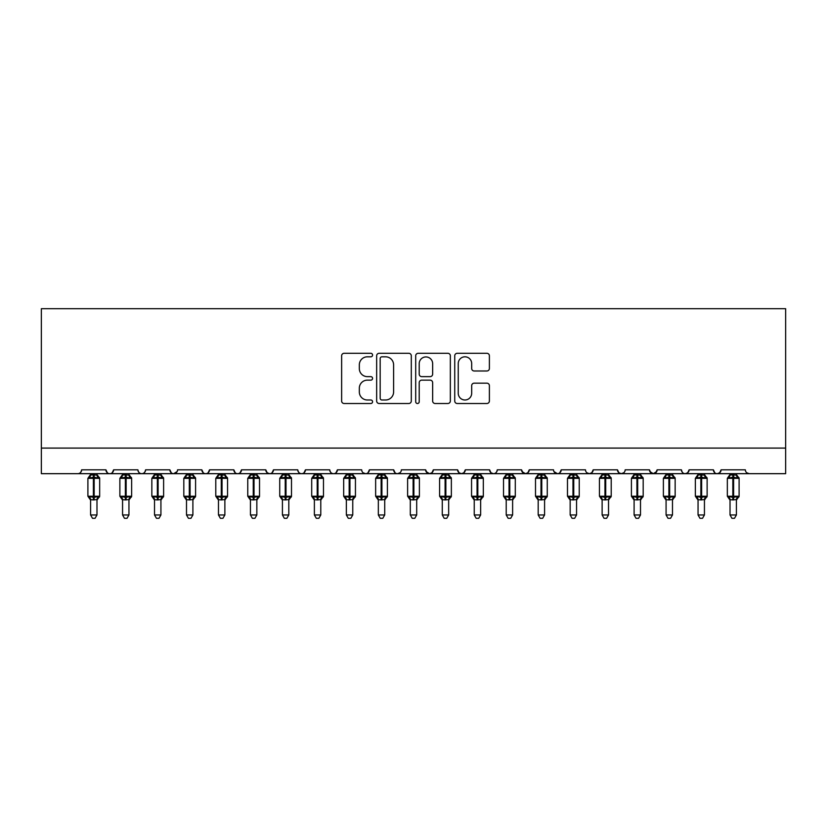 <?xml version="1.0" encoding="UTF-8"?>
<svg xmlns="http://www.w3.org/2000/svg" width="827" height="827" viewBox="0 0 827 827"><rect width="100%" height="100%" fill="white"/><g stroke="black" fill="none" stroke-linecap="round" stroke-linejoin="round"><path stroke-width="1.24" d="M372.574 355.052A1.757 1.757 0 0 0 370.816 353.294L344.146 353.294A2.512 2.512 0 0 0 341.634 355.796L341.634 400.992A2.512 2.512 0 0 0 344.146 403.504L370.816 403.504A1.757 1.757 0 0 0 372.574 401.746A1.757 1.757 0 0 0 370.816 399.989L367.364 399.989A8.032 8.032 0 0 1 359.332 391.957L359.332 388.183A8.032 8.032 0 0 1 367.364 380.151L370.816 380.151A1.757 1.757 0 0 0 372.574 378.394A1.757 1.757 0 0 0 370.816 376.636L367.364 376.636A8.032 8.032 0 0 1 359.332 368.604L359.332 364.841A8.032 8.032 0 0 1 367.364 356.809L370.816 356.809A1.757 1.757 0 0 0 372.574 355.052M486.876 370.992A2.512 2.512 0 0 0 489.388 368.48L489.388 355.796A2.512 2.512 0 0 0 486.876 353.294L457.248 353.294A2.512 2.512 0 0 0 454.736 355.796L454.736 400.992A2.512 2.512 0 0 0 457.248 403.504L486.876 403.504A2.512 2.512 0 0 0 489.388 400.992L489.388 385.671A2.512 2.512 0 0 0 486.876 383.17L474.191 383.17A2.512 2.512 0 0 0 471.679 385.671L471.679 393.27A6.719 6.719 0 0 1 464.97 399.989A6.719 6.719 0 0 1 458.251 393.27L458.251 363.518A6.719 6.719 0 0 1 464.97 356.809A6.719 6.719 0 0 1 471.679 363.518L471.679 368.48A2.512 2.512 0 0 0 474.191 370.992L486.876 370.992M41.35 448.089L785.65 448.089L785.65 308.698L41.35 308.698L41.35 473.675L77.8 473.675C79.837 473.747 81.108 472.465 81.635 469.829L105.928 469.829L107.334 472.796M411.298 355.796A2.512 2.512 0 0 0 408.796 353.294L379.169 353.294A2.512 2.512 0 0 0 376.657 355.796L376.657 400.992A2.512 2.512 0 0 0 379.169 403.504L408.796 403.504A2.512 2.512 0 0 0 411.298 400.992L411.298 355.796M418.204 353.294L447.831 353.294A2.512 2.512 0 0 1 450.343 355.796L450.343 400.992A2.512 2.512 0 0 1 447.831 403.504L435.157 403.504A2.512 2.512 0 0 1 432.645 400.992L432.645 382.663A2.512 2.512 0 0 0 430.133 380.151L421.718 380.151A2.512 2.512 0 0 0 419.217 382.663L419.217 401.746A1.757 1.757 0 0 1 417.459 403.504A1.757 1.757 0 0 1 415.702 401.746L415.702 355.796A2.512 2.512 0 0 1 418.204 353.294M77.8 473.675C79.837 473.747 81.108 472.465 81.635 469.829A3.835 3.835 0 0 1 77.8 473.675L109.774 473.675C107.737 473.747 106.456 472.465 105.928 469.829A3.835 3.835 0 0 0 109.774 473.675A3.835 3.835 0 0 0 113.609 469.829L137.902 469.829A3.835 3.835 0 0 0 141.737 473.675A3.835 3.835 0 0 0 145.573 469.829L169.876 469.829A3.835 3.835 0 0 0 173.711 473.675A3.835 3.835 0 0 0 177.547 469.829L201.85 469.829A3.835 3.835 0 0 0 205.685 473.675A3.835 3.835 0 0 0 209.52 469.829L233.824 469.829A3.835 3.835 0 0 0 237.659 473.675A3.835 3.835 0 0 0 241.494 469.829L265.787 469.829A3.835 3.835 0 0 0 269.623 473.675A3.835 3.835 0 0 0 273.468 469.829L297.761 469.829A3.835 3.835 0 0 0 301.597 473.675A3.835 3.835 0 0 0 305.432 469.829L329.735 469.829A3.835 3.835 0 0 0 333.57 473.675A3.835 3.835 0 0 0 337.406 469.829L361.709 469.829A3.835 3.835 0 0 0 365.544 473.675A3.835 3.835 0 0 0 369.38 469.829L393.673 469.829A3.835 3.835 0 0 0 397.518 473.675A3.835 3.835 0 0 0 401.353 469.829L425.647 469.829A3.835 3.835 0 0 0 429.482 473.675A3.835 3.835 0 0 0 433.327 469.829L457.62 469.829A3.835 3.835 0 0 0 461.456 473.675A3.835 3.835 0 0 0 465.291 469.829L489.594 469.829A3.835 3.835 0 0 0 493.43 473.675A3.835 3.835 0 0 0 497.265 469.829L521.568 469.829A3.835 3.835 0 0 0 525.403 473.675A3.835 3.835 0 0 0 529.239 469.829L553.532 469.829A3.835 3.835 0 0 0 557.377 473.675A3.835 3.835 0 0 0 561.213 469.829L585.506 469.829A3.835 3.835 0 0 0 589.341 473.675A3.835 3.835 0 0 0 593.176 469.829L617.48 469.829A3.835 3.835 0 0 0 621.315 473.675A3.835 3.835 0 0 0 625.15 469.829L649.453 469.829A3.835 3.835 0 0 0 653.289 473.675A3.835 3.835 0 0 0 657.124 469.829L681.427 469.829A3.835 3.835 0 0 0 685.263 473.675A3.835 3.835 0 0 0 689.098 469.829L713.391 469.829A3.835 3.835 0 0 0 717.226 473.675A3.835 3.835 0 0 0 721.072 469.829L745.365 469.829A3.835 3.835 0 0 0 749.2 473.675L746.729 472.765M721.072 469.829L719.666 472.796M112.203 472.796L113.609 469.829C113.082 472.465 111.8 473.747 109.774 473.675L717.226 473.675C715.2 473.747 713.918 472.465 713.391 469.829L714.797 472.796M689.098 469.829L687.692 472.796M687.733 472.765L685.263 473.675C683.226 473.747 681.944 472.465 681.427 469.829L682.141 472.062M657.124 469.829L655.718 472.796M649.453 469.829L650.849 472.796M617.48 469.829L618.885 472.796M593.176 469.829L591.781 472.796M553.956 471.566L557.377 473.675C559.403 473.747 560.685 472.465 561.213 469.829L559.807 472.796M529.239 469.829L527.833 472.796M521.568 469.829L522.964 472.796M489.594 469.829L490.99 472.796L493.43 473.675C495.466 473.747 496.748 472.465 497.265 469.829M465.291 469.829L463.895 472.796M457.62 469.829L459.026 472.796M433.327 469.829L431.921 472.796M425.647 469.829L427.052 472.796M399.989 472.765L397.518 473.675C395.482 473.747 394.2 472.465 393.673 469.829L395.079 472.796M363.074 472.765L365.544 473.675C367.581 473.747 368.852 472.465 369.38 469.829L367.974 472.796M329.735 469.829C330.252 472.465 331.534 473.747 333.57 473.675C335.607 473.747 336.889 472.465 337.406 469.829L336.01 472.796M297.761 469.829C298.289 472.465 299.56 473.747 301.597 473.675C303.633 473.747 304.915 472.465 305.432 469.829L304.036 472.796M265.787 469.829L267.193 472.796L269.623 473.675C271.659 473.747 272.941 472.465 273.468 469.829L272.062 472.796M235.219 472.796L233.824 469.829C234.341 472.465 235.623 473.747 237.659 473.675C239.696 473.747 240.967 472.465 241.494 469.829L240.088 472.796M203.246 472.796L201.85 469.829C202.367 472.465 203.649 473.747 205.685 473.675C207.722 473.747 208.993 472.465 209.52 469.829L208.115 472.796M177.133 471.566L173.711 473.675C171.675 473.747 170.403 472.465 169.876 469.829L171.282 472.796M785.65 448.089L785.65 473.675L717.226 473.675L719.697 472.765M137.902 469.829C138.429 472.465 139.701 473.747 141.737 473.675C143.774 473.747 145.056 472.465 145.573 469.829M426.06 471.566L429.482 473.675L431.952 472.765M458.985 472.765L461.456 473.675L463.926 472.765M521.982 471.566L525.403 473.675L527.874 472.765M586.87 472.765L589.341 473.675L591.812 472.765M618.844 472.765L621.315 473.675L623.785 472.765M649.867 471.566L653.289 473.675L656.71 471.566M381.929 356.809A1.757 1.757 0 0 0 380.172 358.567L380.172 398.232A1.757 1.757 0 0 0 381.929 399.989L385.568 399.989A8.032 8.032 0 0 0 393.6 391.957L393.6 364.841A8.032 8.032 0 0 0 385.568 356.809L381.929 356.809M432.645 363.642A6.719 6.719 0 0 0 425.926 356.933A6.719 6.719 0 0 0 419.217 363.642L419.217 374.124A2.512 2.512 0 0 0 421.718 376.636L430.133 376.636A2.512 2.512 0 0 0 432.645 374.124L432.645 363.642M90.588 514.973L96.976 514.973L95.064 518.302L92.51 518.302L90.588 514.973L90.588 499.663A2.812 2.677 180 0 0 89.109 497.316L89.657 496.489L93.399 497.389L93.399 496.241L94.164 496.241L94.164 477.189L97.906 478.089L98.826 477.138A1.282 1.282 0 0 1 99.664 478.337L87.9 478.337L87.9 496.241L93.399 496.241L93.399 477.189L89.657 478.089L89.109 477.262A2.812 2.677 -0 0 0 90.588 474.905L96.986 475.039L96.976 473.675M96.976 514.973L96.986 499.549L93.399 499.921L93.399 497.389L94.164 497.389L94.164 496.241L99.664 496.241A1.282 1.282 0 0 1 98.826 497.44L96.976 500.087M96.976 499.673L96.976 499.663A2.812 2.677 180 0 1 98.454 497.316L97.906 496.489L94.164 497.389L94.164 499.921M93.399 499.921L90.588 499.663M90.588 473.675L90.588 474.925M89.657 478.089L90.04 477.003M97.906 478.089L96.986 475.039M96.986 499.549L97.906 496.489M90.588 499.549L89.657 496.489M122.561 514.973L128.95 514.973L127.038 518.302L124.474 518.302L122.561 514.973L122.561 499.663A2.812 2.677 180 0 0 121.083 497.316L121.631 496.489L125.373 497.389L125.373 496.241L126.138 496.241L126.138 477.189L129.88 478.089L130.8 477.138A1.282 1.282 0 0 1 131.638 478.337L119.874 478.337L119.874 496.241L125.373 496.241L125.373 477.189L121.631 478.089L121.083 477.262A2.812 2.677 -0 0 0 122.561 474.905L128.95 475.039L128.95 473.675M128.95 514.973L128.95 499.549L125.373 499.921L125.373 497.389L126.138 497.389L126.138 496.241L131.638 496.241A1.282 1.282 0 0 1 130.8 497.44L128.95 500.087M128.95 499.673L128.95 499.663A2.812 2.677 180 0 1 130.428 497.316L129.88 496.489L126.138 497.389L126.138 499.921M125.373 499.921L122.561 499.663M122.561 473.675L122.561 474.925M121.631 478.089L122.003 477.003M129.88 478.089L128.95 475.039M128.95 499.549L129.88 496.489M122.551 499.549L121.631 496.489M154.525 514.973L160.924 514.973L159.001 518.302L156.448 518.302L154.525 514.973L154.525 499.663A2.812 2.677 180 0 0 153.057 497.316L153.605 496.489L157.347 497.389L157.347 496.241L158.112 496.241L158.112 477.189L161.854 478.089L162.774 477.138A1.282 1.282 0 0 1 163.612 478.337L151.848 478.337L151.848 496.241L157.347 496.241L157.347 477.189L153.605 478.089L153.057 477.262A2.812 2.677 -0 0 0 154.525 474.905L160.924 475.039L160.924 473.675M160.924 514.973L160.924 499.549L157.347 499.921L157.347 497.389L158.112 497.389L158.112 496.241L163.612 496.241A1.282 1.282 0 0 1 162.774 497.44L160.924 500.087M160.924 499.673L160.924 499.663A2.812 2.677 180 0 1 162.402 497.316L161.854 496.489L158.112 497.389L158.112 499.921M157.347 499.921L154.525 499.663M154.525 473.675L154.525 474.925M153.605 478.089L153.977 477.003M161.854 478.089L160.924 475.039M160.924 499.549L161.854 496.489M154.525 499.549L153.605 496.489M186.499 514.973L192.898 514.973L190.975 518.302L188.422 518.302L186.499 514.973L186.499 499.663A2.812 2.677 180 0 0 185.021 497.316L185.568 496.489L189.311 497.389L189.311 496.241L190.086 496.241L190.086 477.189L193.828 478.089L194.738 477.138A1.282 1.282 0 0 1 195.585 478.337L183.811 478.337L183.811 496.241L189.311 496.241L189.311 477.189L185.568 478.089L185.021 477.262A2.812 2.677 -0 0 0 186.499 474.905L192.898 475.039L192.898 473.675M192.898 514.973L192.898 499.549L189.311 499.921L189.311 497.389L190.086 497.389L190.086 496.241L195.585 496.241A1.282 1.282 0 0 1 194.738 497.44L192.898 500.087M192.898 499.673L192.898 499.663A2.812 2.677 180 0 1 194.376 497.316L193.828 496.489L190.086 497.389L190.086 499.921M189.311 499.921L186.499 499.663M186.499 473.675L186.499 474.925M185.568 478.089L185.951 477.003M193.828 478.089L192.898 475.039M192.898 499.549L193.828 496.489M186.499 499.549L185.568 496.489M218.473 514.973L224.872 514.973L222.949 518.302L220.395 518.302L218.473 514.973L218.473 499.663A2.812 2.677 180 0 0 216.994 497.316L217.542 496.489L221.285 497.389L221.285 496.241L222.049 496.241L222.049 477.189L225.792 478.089L226.712 477.138A1.282 1.282 0 0 1 227.549 478.337L215.785 478.337L215.785 496.241L221.285 496.241L221.285 477.189L217.542 478.089L216.994 477.262A2.812 2.677 -0 0 0 218.473 474.905L224.872 475.039L224.872 473.675M224.872 514.973L224.872 499.549L221.285 499.921L221.285 497.389L222.049 497.389L222.049 496.241L227.549 496.241A1.282 1.282 0 0 1 226.712 497.44L224.872 500.087M224.872 499.673L224.872 499.663A2.812 2.677 180 0 1 226.35 497.316L225.792 496.489L222.049 497.389L222.049 499.921M221.285 499.921L218.473 499.663M218.473 473.675L218.473 474.925M217.542 478.089L217.925 477.003M225.792 478.089L224.872 475.039M224.872 499.549L225.792 496.489M218.473 499.549L217.542 496.489M250.447 514.973L256.835 514.973L254.923 518.302L252.369 518.302L250.447 514.973L250.447 499.663A2.812 2.677 180 0 0 248.968 497.316L249.516 496.489L253.258 497.389L253.258 496.241L254.023 496.241L254.023 477.189L257.766 478.089L258.686 477.138A1.282 1.282 0 0 1 259.523 478.337L247.759 478.337L247.759 496.241L253.258 496.241L253.258 477.189L249.516 478.089L248.968 477.262A2.812 2.677 -0 0 0 250.447 474.905L256.846 475.039L256.835 473.675M256.835 514.973L256.846 499.549L253.258 499.921L253.258 497.389L254.023 497.389L254.023 496.241L259.523 496.241A1.282 1.282 0 0 1 258.686 497.44L256.835 500.087M256.835 499.673L256.835 499.663A2.812 2.677 180 0 1 258.313 497.316L257.766 496.489L254.023 497.389L254.023 499.921M253.258 499.921L250.447 499.663M250.447 473.675L250.447 474.925M249.516 478.089L249.888 477.003M257.766 478.089L256.846 475.039M256.846 499.549L257.766 496.489M250.447 499.549L249.516 496.489M282.42 514.973L288.809 514.973L286.886 518.302L284.333 518.302L282.42 514.973L282.42 499.663A2.812 2.677 180 0 0 280.942 497.316L281.49 496.489L285.232 497.389L285.232 496.241L285.997 496.241L285.997 477.189L289.739 478.089L290.659 477.138A1.282 1.282 0 0 1 291.497 478.337L279.733 478.337L279.733 496.241L285.232 496.241L285.232 477.189L281.49 478.089L280.942 477.262A2.812 2.677 -0 0 0 282.42 474.905L288.809 475.039L288.809 473.675M288.809 514.973L288.809 499.549L285.232 499.921L285.232 497.389L285.997 497.389L285.997 496.241L291.497 496.241A1.282 1.282 0 0 1 290.659 497.44L288.809 500.087M288.809 499.673L288.809 499.663A2.812 2.677 180 0 1 290.287 497.316L289.739 496.489L285.997 497.389L285.997 499.921M285.232 499.921L282.42 499.663M282.42 473.675L282.42 474.925M281.49 478.089L281.862 477.003M289.739 478.089L288.809 475.039M288.809 499.549L289.739 496.489M282.41 499.549L281.49 496.489M314.384 514.973L320.783 514.973L318.86 518.302L316.307 518.302L314.384 514.973L314.384 499.663A2.812 2.677 180 0 0 312.906 497.316L313.464 496.489L317.206 497.389L317.206 496.241L317.971 496.241L317.971 477.189L321.713 478.089L322.633 477.138A1.282 1.282 0 0 1 323.471 478.337L311.707 478.337L311.707 496.241L317.206 496.241L317.206 477.189L313.464 478.089L312.906 477.262A2.812 2.677 -0 0 0 314.384 474.905L320.783 475.039L320.783 473.675M320.783 514.973L320.783 499.549L317.206 499.921L317.206 497.389L317.971 497.389L317.971 496.241L323.471 496.241A1.282 1.282 0 0 1 322.633 497.44L320.783 500.087M320.783 499.673L320.783 499.663A2.812 2.677 180 0 1 322.261 497.316L321.713 496.489L317.971 497.389L317.971 499.921M317.206 499.921L314.384 499.663M314.384 473.675L314.384 474.925M313.464 478.089L313.836 477.003M321.713 478.089L320.783 475.039M320.783 499.549L321.713 496.489M314.384 499.549L313.464 496.489M346.358 514.973L352.757 514.973L350.834 518.302L348.281 518.302L346.358 514.973L346.358 499.663A2.812 2.677 180 0 0 344.88 497.316L345.428 496.489L349.17 497.389L349.17 496.241L349.945 496.241L349.945 477.189L353.677 478.089L354.597 477.138A1.282 1.282 0 0 1 355.445 478.337L343.67 478.337L343.67 496.241L349.17 496.241L349.17 477.189L345.428 478.089L344.88 477.262A2.812 2.677 -0 0 0 346.358 474.905L352.757 475.039L352.757 473.675M352.757 514.973L352.757 499.549L349.17 499.921L349.17 497.389L349.945 497.389L349.945 496.241L355.445 496.241A1.282 1.282 0 0 1 354.597 497.44L352.757 500.087M352.757 499.673L352.757 499.663A2.812 2.677 180 0 1 354.235 497.316L353.677 496.489L349.945 497.389L349.945 499.921M349.17 499.921L346.358 499.663M346.358 473.675L346.358 474.925M345.428 478.089L345.81 477.003M353.677 478.089L352.757 475.039M352.757 499.549L353.677 496.489M346.358 499.549L345.428 496.489M378.332 514.973L384.72 514.973L382.808 518.302L380.255 518.302L378.332 514.973L378.332 499.663A2.812 2.677 180 0 0 376.854 497.316L377.401 496.489L381.144 497.389L381.144 496.241L381.909 496.241L381.909 477.189L385.651 478.089L386.571 477.138A1.282 1.282 0 0 1 387.408 478.337L375.644 478.337L375.644 496.241L381.144 496.241L381.144 477.189L377.401 478.089L376.854 477.262A2.812 2.677 -0 0 0 378.332 474.905L384.731 475.039L384.72 473.675M384.72 514.973L384.731 499.549L381.144 499.921L381.144 497.389L381.909 497.389L381.909 496.241L387.408 496.241A1.282 1.282 0 0 1 386.571 497.44L384.72 500.087M384.72 499.673L384.72 499.663A2.812 2.677 180 0 1 386.199 497.316L385.651 496.489L381.909 497.389L381.909 499.921M381.144 499.921L378.332 499.663M378.332 473.675L378.332 474.925M377.401 478.089L377.784 477.003M385.651 478.089L384.731 475.039M384.731 499.549L385.651 496.489M378.332 499.549L377.401 496.489M410.306 514.973L416.694 514.973L414.782 518.302L412.218 518.302L410.306 514.973L410.306 499.663A2.812 2.677 180 0 0 408.827 497.316L409.375 496.489L413.118 497.389L413.118 496.241L413.882 496.241L413.882 477.189L417.625 478.089L418.545 477.138A1.282 1.282 0 0 1 419.382 478.337L407.618 478.337L407.618 496.241L413.118 496.241L413.118 477.189L409.375 478.089L408.827 477.262A2.812 2.677 -0 0 0 410.306 474.905L416.694 475.039L416.694 473.675M416.694 514.973L416.694 499.549L413.118 499.921L413.118 497.389L413.882 497.389L413.882 496.241L419.382 496.241A1.282 1.282 0 0 1 418.545 497.44L416.694 500.087M416.694 499.673L416.694 499.663A2.812 2.677 180 0 1 418.173 497.316L417.625 496.489L413.882 497.389L413.882 499.921M413.118 499.921L410.306 499.663M410.306 473.675L410.306 474.925M409.375 478.089L409.747 477.003M417.625 478.089L416.694 475.039M416.694 499.549L417.625 496.489M410.306 499.549L409.375 496.489M442.28 514.973L448.668 514.973L446.745 518.302L444.192 518.302L442.28 514.973L442.28 499.663A2.812 2.677 180 0 0 440.801 497.316L441.349 496.489L445.091 497.389L445.091 496.241L445.856 496.241L445.856 477.189L449.599 478.089L450.519 477.138A1.282 1.282 0 0 1 451.356 478.337L439.592 478.337L439.592 496.241L445.091 496.241L445.091 477.189L441.349 478.089L440.801 477.262A2.812 2.677 -0 0 0 442.28 474.905L448.668 475.039L448.668 473.675M448.668 514.973L448.668 499.549L445.091 499.921L445.091 497.389L445.856 497.389L445.856 496.241L451.356 496.241A1.282 1.282 0 0 1 450.519 497.44L448.668 500.087M448.668 499.673L448.668 499.663A2.812 2.677 180 0 1 450.146 497.316L449.599 496.489L445.856 497.389L445.856 499.921M445.091 499.921L442.28 499.663M442.28 473.675L442.28 474.925M441.349 478.089L441.721 477.003M449.599 478.089L448.668 475.039M448.668 499.549L449.599 496.489M442.269 499.549L441.349 496.489M474.243 514.973L480.642 514.973L478.719 518.302L476.166 518.302L474.243 514.973L474.243 499.663A2.812 2.677 180 0 0 472.765 497.316L473.323 496.489L477.055 497.389L477.055 496.241L477.83 496.241L477.83 477.189L481.572 478.089L482.482 477.138A1.282 1.282 0 0 1 483.33 478.337L471.555 478.337L471.555 496.241L477.055 496.241L477.055 477.189L473.323 478.089L472.765 477.262A2.812 2.677 -0 0 0 474.243 474.905L480.642 475.039L480.642 473.675M480.642 514.973L480.642 499.549L477.055 499.921L477.055 497.389L477.83 497.389L477.83 496.241L483.33 496.241A1.282 1.282 0 0 1 482.482 497.44L480.642 500.087M480.642 499.673L480.642 499.663A2.812 2.677 180 0 1 482.12 497.316L481.572 496.489L477.83 497.389L477.83 499.921M477.055 499.921L474.243 499.663M474.243 473.675L474.243 474.925M473.323 478.089L473.695 477.003M481.572 478.089L480.642 475.039M480.642 499.549L481.572 496.489M474.243 499.549L473.323 496.489M506.217 514.973L512.616 514.973L510.693 518.302L508.14 518.302L506.217 514.973L506.217 499.663A2.812 2.677 180 0 0 504.739 497.316L505.287 496.489L509.029 497.389L509.029 496.241L509.794 496.241L509.794 477.189L513.536 478.089L514.456 477.138A1.282 1.282 0 0 1 515.293 478.337L503.529 478.337L503.529 496.241L509.029 496.241L509.029 477.189L505.287 478.089L504.739 477.262A2.812 2.677 -0 0 0 506.217 474.905L512.616 475.039L512.616 473.675M512.616 514.973L512.616 499.549L509.029 499.921L509.029 497.389L509.794 497.389L509.794 496.241L515.293 496.241A1.282 1.282 0 0 1 514.456 497.44L512.616 500.087M512.616 499.673L512.616 499.663A2.812 2.677 180 0 1 514.094 497.316L513.536 496.489L509.794 497.389L509.794 499.921M509.029 499.921L506.217 499.663M506.217 473.675L506.217 474.925M505.287 478.089L505.669 477.003M513.536 478.089L512.616 475.039M512.616 499.549L513.536 496.489M506.217 499.549L505.287 496.489M538.191 514.973L544.579 514.973L542.667 518.302L540.114 518.302L538.191 514.973L538.191 499.663A2.812 2.677 180 0 0 536.713 497.316L537.261 496.489L541.003 497.389L541.003 496.241L541.768 496.241L541.768 477.189L545.51 478.089L546.43 477.138A1.282 1.282 0 0 1 547.267 478.337L535.503 478.337L535.503 496.241L541.003 496.241L541.003 477.189L537.261 478.089L536.713 477.262A2.812 2.677 -0 0 0 538.191 474.905L544.59 475.039L544.579 473.675M544.579 514.973L544.59 499.549L541.003 499.921L541.003 497.389L541.768 497.389L541.768 496.241L547.267 496.241A1.282 1.282 0 0 1 546.43 497.44L544.579 500.087M544.579 499.673L544.579 499.663A2.812 2.677 180 0 1 546.058 497.316L545.51 496.489L541.768 497.389L541.768 499.921M541.003 499.921L538.191 499.663M538.191 473.675L538.191 474.925M537.261 478.089L537.633 477.003M545.51 478.089L544.59 475.039M544.59 499.549L545.51 496.489M538.191 499.549L537.261 496.489M570.165 514.973L576.553 514.973L574.631 518.302L572.077 518.302L570.165 514.973L570.165 499.663A2.812 2.677 180 0 0 568.687 497.316L569.234 496.489L572.977 497.389L572.977 496.241L573.742 496.241L573.742 477.189L577.484 478.089L578.404 477.138A1.282 1.282 0 0 1 579.241 478.337L567.477 478.337L567.477 496.241L572.977 496.241L572.977 477.189L569.234 478.089L568.687 477.262A2.812 2.677 -0 0 0 570.165 474.905L576.553 475.039L576.553 473.675M576.553 514.973L576.553 499.549L572.977 499.921L572.977 497.389L573.742 497.389L573.742 496.241L579.241 496.241A1.282 1.282 0 0 1 578.404 497.44L576.553 500.087M576.553 499.673L576.553 499.663A2.812 2.677 180 0 1 578.032 497.316L577.484 496.489L573.742 497.389L573.742 499.921M572.977 499.921L570.165 499.663M570.165 473.675L570.165 474.925M569.234 478.089L569.607 477.003M577.484 478.089L576.553 475.039M576.553 499.549L577.484 496.489M570.154 499.549L569.234 496.489M602.128 514.973L608.527 514.973L606.604 518.302L604.051 518.302L602.128 514.973L602.128 499.663A2.812 2.677 180 0 0 600.65 497.316L601.208 496.489L604.951 497.389L604.951 496.241L605.715 496.241L605.715 477.189L609.458 478.089L610.378 477.138A1.282 1.282 0 0 1 611.215 478.337L599.451 478.337L599.451 496.241L604.951 496.241L604.951 477.189L601.208 478.089L600.65 477.262A2.812 2.677 -0 0 0 602.128 474.905L608.527 475.039L608.527 473.675M608.527 514.973L608.527 499.549L604.951 499.921L604.951 497.389L605.715 497.389L605.715 496.241L611.215 496.241A1.282 1.282 0 0 1 610.378 497.44L608.527 500.087M608.527 499.673L608.527 499.663A2.812 2.677 180 0 1 610.006 497.316L609.458 496.489L605.715 497.389L605.715 499.921M604.951 499.921L602.128 499.663M602.128 473.675L602.128 474.925M601.208 478.089L601.58 477.003M609.458 478.089L608.527 475.039M608.527 499.549L609.458 496.489M602.128 499.549L601.208 496.489M634.102 514.973L640.501 514.973L638.578 518.302L636.025 518.302L634.102 514.973L634.102 499.663A2.812 2.677 180 0 0 632.624 497.316L633.172 496.489L636.914 497.389L636.914 496.241L637.689 496.241L637.689 477.189L641.432 478.089L642.341 477.138A1.282 1.282 0 0 1 643.189 478.337L631.414 478.337L631.414 496.241L636.914 496.241L636.914 477.189L633.172 478.089L632.624 477.262A2.812 2.677 -0 0 0 634.102 474.905L640.501 475.039L640.501 473.675M640.501 514.973L640.501 499.549L636.914 499.921L636.914 497.389L637.689 497.389L637.689 496.241L643.189 496.241A1.282 1.282 0 0 1 642.341 497.44L640.501 500.087M640.501 499.673L640.501 499.663A2.812 2.677 180 0 1 641.979 497.316L641.432 496.489L637.689 497.389L637.689 499.921M636.914 499.921L634.102 499.663M634.102 473.675L634.102 474.925M633.172 478.089L633.554 477.003M641.432 478.089L640.501 475.039M640.501 499.549L641.432 496.489M634.102 499.549L633.172 496.489M666.076 514.973L672.475 514.973L670.552 518.302L667.999 518.302L666.076 514.973L666.076 499.663A2.812 2.677 180 0 0 664.598 497.316L665.146 496.489L668.888 497.389L668.888 496.241L669.653 496.241L669.653 477.189L673.395 478.089L674.315 477.138A1.282 1.282 0 0 1 675.152 478.337L663.388 478.337L663.388 496.241L668.888 496.241L668.888 477.189L665.146 478.089L664.598 477.262A2.812 2.677 -0 0 0 666.076 474.905L672.475 475.039L672.475 473.675M672.475 514.973L672.475 499.549L668.888 499.921L668.888 497.389L669.653 497.389L669.653 496.241L675.152 496.241A1.282 1.282 0 0 1 674.315 497.44L672.475 500.087M672.475 499.673L672.475 499.663A2.812 2.677 180 0 1 673.943 497.316L673.395 496.489L669.653 497.389L669.653 499.921M668.888 499.921L666.076 499.663M666.076 473.675L666.076 474.925M665.146 478.089L665.528 477.003M673.395 478.089L672.475 475.039M672.475 499.549L673.395 496.489M666.076 499.549L665.146 496.489M698.05 514.973L704.439 514.973L702.526 518.302L699.962 518.302L698.05 514.973L698.05 499.663A2.812 2.677 180 0 0 696.572 497.316L697.12 496.489L700.862 497.389L700.862 496.241L701.627 496.241L701.627 477.189L705.369 478.089L706.289 477.138A1.282 1.282 0 0 1 707.126 478.337L695.362 478.337L695.362 496.241L700.862 496.241L700.862 477.189L697.12 478.089L696.572 477.262A2.812 2.677 -0 0 0 698.05 474.905L704.449 475.039L704.439 473.675M704.439 514.973L704.449 499.549L700.862 499.921L700.862 497.389L701.627 497.389L701.627 496.241L707.126 496.241A1.282 1.282 0 0 1 706.289 497.44L704.439 500.087M704.439 499.673L704.439 499.663A2.812 2.677 180 0 1 705.917 497.316L705.369 496.489L701.627 497.389L701.627 499.921M700.862 499.921L698.05 499.663M698.05 473.675L698.05 474.925M697.12 478.089L697.492 477.003M705.369 478.089L704.449 475.039M704.449 499.549L705.369 496.489M698.05 499.549L697.12 496.489M730.024 514.973L736.412 514.973L734.49 518.302L731.936 518.302L730.024 514.973L730.024 499.663A2.812 2.677 180 0 0 728.546 497.316L729.094 496.489L732.836 497.389L732.836 496.241L733.601 496.241L733.601 477.189L737.343 478.089L738.263 477.138A1.282 1.282 0 0 1 739.1 478.337L727.336 478.337L727.336 496.241L732.836 496.241L732.836 477.189L729.094 478.089L728.546 477.262A2.812 2.677 -0 0 0 730.024 474.905L736.412 475.039L736.412 473.675M736.412 514.973L736.412 499.549L732.836 499.921L732.836 497.389L733.601 497.389L733.601 496.241L739.1 496.241A1.282 1.282 0 0 1 738.263 497.44L736.412 500.087M736.412 499.673L736.412 499.663A2.812 2.677 180 0 1 737.891 497.316L737.343 496.489L733.601 497.389L733.601 499.921M732.836 499.921L730.024 499.663M730.024 473.675L730.024 474.925M729.094 478.089L729.466 477.003M737.343 478.089L736.412 475.039M736.412 499.549L737.343 496.489M730.014 499.549L729.094 496.489M94.164 474.657L94.164 477.189L93.399 477.189L93.399 474.657M98.454 477.262A2.812 2.677 -0 0 1 96.976 474.905M126.138 474.657L126.138 477.189L125.373 477.189L125.373 474.657M130.428 477.262A2.812 2.677 -0 0 1 128.95 474.905M158.112 474.657L158.112 477.189L157.347 477.189L157.347 474.657M162.402 477.262A2.812 2.677 -0 0 1 160.924 474.905M190.086 474.657L190.086 477.189L189.311 477.189L189.311 474.657M194.376 477.262A2.812 2.677 -0 0 1 192.898 474.905M222.049 474.657L222.049 477.189L221.285 477.189L221.285 474.657M226.35 477.262A2.812 2.677 -0 0 1 224.872 474.905M254.023 474.657L254.023 477.189L253.258 477.189L253.258 474.657M258.313 477.262A2.812 2.677 -0 0 1 256.835 474.905M285.997 474.657L285.997 477.189L285.232 477.189L285.232 474.657M290.287 477.262A2.812 2.677 -0 0 1 288.809 474.905M317.971 474.657L317.971 477.189L317.206 477.189L317.206 474.657M322.261 477.262A2.812 2.677 -0 0 1 320.783 474.905M349.945 474.657L349.945 477.189L349.17 477.189L349.17 474.657M354.235 477.262A2.812 2.677 -0 0 1 352.757 474.905M381.909 474.657L381.909 477.189L381.144 477.189L381.144 474.657M386.199 477.262A2.812 2.677 -0 0 1 384.72 474.905M413.882 474.657L413.882 477.189L413.118 477.189L413.118 474.657M418.173 477.262A2.812 2.677 -0 0 1 416.694 474.905M445.856 474.657L445.856 477.189L445.091 477.189L445.091 474.657M450.146 477.262A2.812 2.677 -0 0 1 448.668 474.905M477.83 474.657L477.83 477.189L477.055 477.189L477.055 474.657M482.12 477.262A2.812 2.677 -0 0 1 480.642 474.905M509.794 474.657L509.794 477.189L509.029 477.189L509.029 474.657M514.094 477.262A2.812 2.677 -0 0 1 512.616 474.905M541.768 474.657L541.768 477.189L541.003 477.189L541.003 474.657M546.058 477.262A2.812 2.677 -0 0 1 544.579 474.905M573.742 474.657L573.742 477.189L572.977 477.189L572.977 474.657M578.032 477.262A2.812 2.677 -0 0 1 576.553 474.905M605.715 474.657L605.715 477.189L604.951 477.189L604.951 474.657M610.006 477.262A2.812 2.677 -0 0 1 608.527 474.905M637.689 474.657L637.689 477.189L636.914 477.189L636.914 474.657M641.979 477.262A2.812 2.677 -0 0 1 640.501 474.905M669.653 474.657L669.653 477.189L668.888 477.189L668.888 474.657M673.943 477.262A2.812 2.677 -0 0 1 672.475 474.905M701.627 474.657L701.627 477.189L700.862 477.189L700.862 474.657M705.917 477.262A2.812 2.677 -0 0 1 704.439 474.905M733.601 474.657L733.601 477.189L732.836 477.189L732.836 474.657M737.891 477.262A2.812 2.677 -0 0 1 736.412 474.905M99.664 496.241L99.664 478.337M90.588 500.087L87.9 496.241M90.588 474.491L87.9 478.337M98.826 477.138L96.976 474.491M131.638 496.241L131.638 478.337M122.561 500.087L119.874 496.241M122.561 474.491L119.874 478.337M130.8 477.138L128.95 474.491M163.612 496.241L163.612 478.337M154.525 500.087L151.848 496.241M154.525 474.491L151.848 478.337M162.774 477.138L160.924 474.491M195.585 496.241L195.585 478.337M186.499 500.087L183.811 496.241M186.499 474.491L183.811 478.337M194.738 477.138L192.898 474.491M227.549 496.241L227.549 478.337M218.473 500.087L215.785 496.241M218.473 474.491L215.785 478.337M226.712 477.138L224.872 474.491M259.523 496.241L259.523 478.337M250.447 500.087L247.759 496.241M250.447 474.491L247.759 478.337M258.686 477.138L256.835 474.491M291.497 496.241L291.497 478.337M282.42 500.087L279.733 496.241M282.42 474.491L279.733 478.337M290.659 477.138L288.809 474.491M323.471 496.241L323.471 478.337M314.384 500.087L311.707 496.241M314.384 474.491L311.707 478.337M322.633 477.138L320.783 474.491M355.445 496.241L355.445 478.337M346.358 500.087L343.67 496.241M346.358 474.491L343.67 478.337M354.597 477.138L352.757 474.491M387.408 496.241L387.408 478.337M378.332 500.087L375.644 496.241M378.332 474.491L375.644 478.337M386.571 477.138L384.72 474.491M419.382 496.241L419.382 478.337M410.306 500.087L407.618 496.241M410.306 474.491L407.618 478.337M418.545 477.138L416.694 474.491M451.356 496.241L451.356 478.337M442.28 500.087L439.592 496.241M442.28 474.491L439.592 478.337M450.519 477.138L448.668 474.491M483.33 496.241L483.33 478.337M474.243 500.087L471.555 496.241M474.243 474.491L471.555 478.337M482.482 477.138L480.642 474.491M515.293 496.241L515.293 478.337M506.217 500.087L503.529 496.241M506.217 474.491L503.529 478.337M514.456 477.138L512.616 474.491M547.267 496.241L547.267 478.337M538.191 500.087L535.503 496.241M538.191 474.491L535.503 478.337M546.43 477.138L544.579 474.491M579.241 496.241L579.241 478.337M570.165 500.087L567.477 496.241M570.165 474.491L567.477 478.337M578.404 477.138L576.553 474.491M611.215 496.241L611.215 478.337M602.128 500.087L599.451 496.241M602.128 474.491L599.451 478.337M610.378 477.138L608.527 474.491M643.189 496.241L643.189 478.337M634.102 500.087L631.414 496.241M634.102 474.491L631.414 478.337M642.341 477.138L640.501 474.491M675.152 496.241L675.152 478.337M666.076 500.087L663.388 496.241M666.076 474.491L663.388 478.337M674.315 477.138L672.475 474.491M707.126 496.241L707.126 478.337M698.05 500.087L695.362 496.241M698.05 474.491L695.362 478.337M706.289 477.138L704.439 474.491M739.1 496.241L739.1 478.337M730.024 500.087L727.336 496.241M730.024 474.491L727.336 478.337M738.263 477.138L736.412 474.491"/></g></svg>
